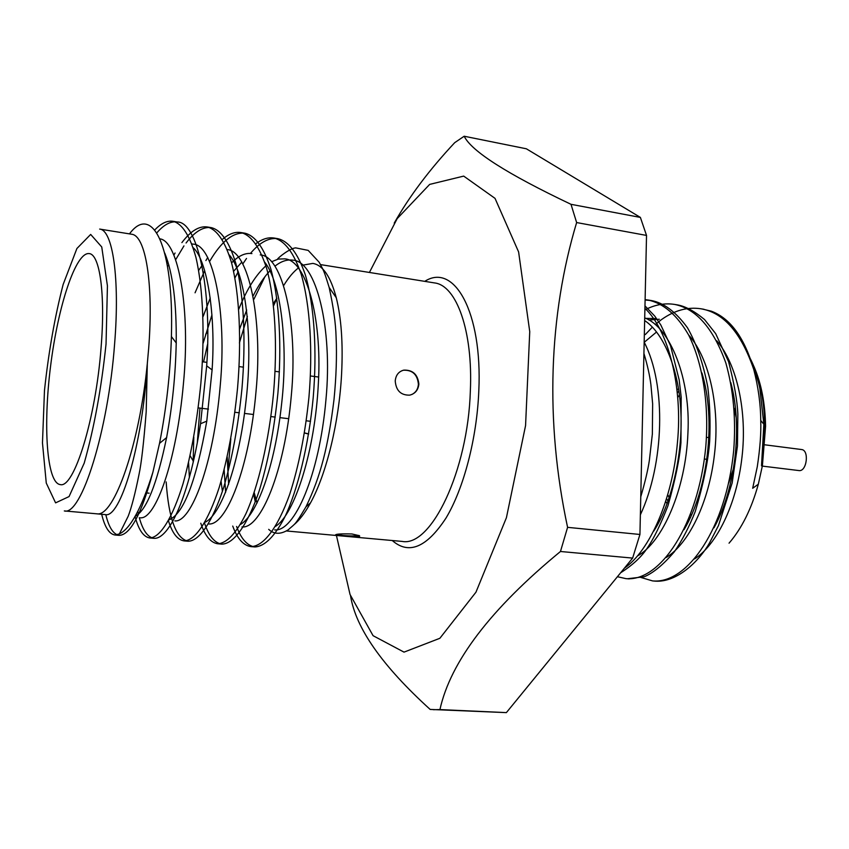 <?xml version="1.0" encoding="UTF-8"?>
<svg xmlns="http://www.w3.org/2000/svg" width="849" height="849" viewBox="0 0 849 849"><rect width="100%" height="100%" fill="white"/><g stroke="black" fill="none" stroke-linecap="round" stroke-linejoin="round"><path stroke-width="1.27" d="M411.977 394.445C415.893 392.408 418.037 389.022 418.408 384.268C417.475 374.611 412.54 369.931 403.583 370.217L401.991 370.673M418.875 384.088C418.217 390.062 415.15 393.756 409.664 395.146C400.824 395.326 396.016 390.593 395.231 380.946C395.814 375.088 398.68 371.48 403.827 370.122C412.794 369.824 417.814 374.483 418.875 384.088M336.236 534.477L342.964 535.507C350.372 536.08 355.71 536.059 358.968 535.443M351.921 533.968L359.329 535.677C362.947 538.117 338.04 535.815 335.429 535.082C335.514 534.042 341.011 533.671 351.921 533.968M308.643 433.977L304.494 432.863M304.473 433.011L308.633 434.051M748.914 355.996C758.868 374.239 764.153 397.343 764.769 425.317L761.511 465.857L763.856 424.224L760.11 390.869C759.982 385.786 755.78 372.69 747.491 351.571C740.498 338.263 734.481 329.295 729.45 324.658C722.87 318.333 716.811 313.833 711.292 311.169L702.41 309.068M654.208 581.003L655.768 581.172C676.568 582.318 698.387 562.261 709.403 543.137L718.498 525.52L732.167 482.954L737.463 446.033L737.845 414.238C737.356 401.174 734.268 383.652 728.58 361.674L715.686 333.657L704.521 319.532C694.62 311.318 685.727 306.457 677.842 304.961L674.637 304.43C664.799 302.87 654.887 304.685 644.879 309.885M627.602 578.731L644.274 576.747C653.422 572.905 663.483 564.543 674.446 551.659C682.363 540.017 689.314 526.603 695.289 511.427C703.556 483.675 708.353 460.169 709.69 440.918C710.517 422.388 709.891 404.464 707.811 387.144C703.11 362.979 696.318 343.166 687.435 327.714C675.878 311.891 663.854 302.838 651.342 300.546L645.102 300.005M620.63 572.788C633.131 564.818 642.279 556.169 648.074 546.852C654.048 538.043 660.671 524.374 667.94 505.834C675.295 479.865 679.625 458.8 680.94 442.658L681.195 397.215L679.168 379.843L670.53 345.66L660.777 324.923L654.781 316.115L644.975 305.884M713.988 527.802C735.393 489.236 742.886 426.941 730.777 382.538M684.039 529.67C707.811 490.096 716.46 420.022 701.921 372.944M656.044 318.555L645.739 318.375M653.794 531.06C671.453 504.062 682.787 454.385 680.919 413.452C679.646 371.289 663.939 333.02 644.646 320.582M640.762 496.824C645.091 482.009 647.967 469.815 649.379 460.232L652.35 434.094L652.648 403.859L650.907 384.693C649.772 375.566 647.437 365.144 643.924 353.449M694.578 558.929C716.471 544.931 736.645 504.826 741.984 457.176C747.3 412.434 737.272 364.518 716.8 340.81M656.564 332.001L644.232 342.274M666.189 557.506C688.38 544.06 709.011 503.128 714.529 453.822C720.048 407.637 709.531 358.119 688.635 334.994M659.323 319.245L648.827 319.999M645.166 320.943L644.635 321.102M637.44 555.989C662.549 542.32 685.833 489.459 687.923 433.043C690.895 379.407 670.286 327.3 644.709 317.908M640.369 514.812C664.024 464.116 666.709 385.404 644.168 342.158M711.292 311.169C730.342 318.333 744.499 337.764 753.753 369.453C758.295 387.102 760.63 404.113 760.736 420.499C761.213 432.99 760.057 448.41 757.276 466.759L752.67 488.281L758.327 484.206C751.514 508.795 741.75 528.449 729.047 543.18M753.753 369.453C741.177 332.734 723.539 312.506 700.839 308.771C687.626 306.765 674.562 310.331 661.668 319.468M661.222 319.786L655.237 324.551M652.361 327.162L645.282 334.57M639.371 577.012L652.563 580.907C687.478 584.367 726.256 527.855 733.695 450.49C736.083 419.3 733.462 390.094 725.81 362.852C713.202 328.202 696.148 308.728 674.637 304.43M617.414 576.715L625.946 578.636C660.097 582.032 698.303 524.969 705.763 446.956C709.18 405.918 703.248 364.359 688.645 335.015C677.046 314.99 663.515 303.326 648.084 300.026L645.113 299.655M624.386 568.183C649.198 551.298 672.482 500.135 677.47 442.233C682.808 387.961 668.874 330.717 644.922 308.304M640.39 217.418L570.995 204.312C507.108 173.928 471.503 151.239 464.18 136.233L526.348 148.787L640.39 217.418L646.524 235.428L639.934 534.467L567.588 527.346C544.718 420.658 548.91 314.883 576.63 222.555L646.524 235.428M506.375 712.619L439.931 709.584C450.522 661.615 490.701 608.913 560.467 551.489L632.632 558.09L506.375 712.619L430.167 709.435C382.283 665.945 355.742 628.09 350.552 595.892M464.18 136.233L454.714 142.664C429.445 169.662 409.282 196.48 394.223 223.107M765.002 444.834L801.477 449.524C809.575 450.012 806.805 472.076 798.845 470.558L762.338 466.101M677.799 397.311L679.433 395.029M691.564 515.025L690.439 514.94M669.235 497.747L667.834 494.882M677.406 392.79L678.892 391.028M691.808 514.473L690.566 514.611M668.036 501.218L666.635 498.904M677.131 390.073L678.5 388.471M690.439 517.508L689.399 517.561M667.112 503.722L665.796 501.568M734.173 408.284L736.189 417.602M733.494 468.531L728.729 482.954M690.279 517.837L689.335 517.741M754.05 366.757C761.298 383.44 765.14 403.286 765.586 426.283L762.413 465.666L758.327 484.206M369.411 272.455L397.173 218.628L429.658 184.403L463.692 176.104L495.02 198.358L518.612 251.951L529.744 331.651L525.563 425.614L506.418 517.699L475.96 592.188L439.867 638.289L404.018 652.128L373.072 635.689L350.043 594.502L336.437 535.486M101.063 347.761C105.52 294.221 99.821 254.191 89.198 253.596C75.763 251.728 58.008 305.99 50.59 366.068C42.949 426.113 46.759 483.081 60.237 484.588C73.959 488.812 95.778 418.907 101.063 347.761M131.574 234.218L99.651 229.081C112.684 229.846 119.974 278.164 114.626 343.643C108.258 431.016 81.196 516.213 64.312 510.928L97.179 513.847C114.137 516.616 139.523 444.643 147.312 363.637L146.187 411.861C143.768 442.669 141.369 463.586 138.981 474.612C135.15 493.609 131.563 507.479 128.188 516.224L119.359 533.936L114.944 534.997C109.181 534.042 104.767 527.144 101.689 514.282M154.762 229.962C161.119 223.287 167.2 220.4 173.016 221.292C182.259 223.669 189.9 235.714 195.949 257.449C203.399 289.551 204.896 336.469 200.842 383.536C197.095 421.316 191.152 454.746 183.002 483.834C172.421 518.155 160.174 537.704 149.774 537.969C143.566 536.939 138.727 530.052 135.278 517.317M168.41 265.822L168.824 264.941M173.971 254.955L175.074 253.013M181.888 242.623C190.579 231.077 199.016 225.855 207.22 226.959C216.983 229.4 225.112 241.413 231.628 263.02C239.683 294.911 241.562 341.457 237.55 388.089C233.815 425.508 227.702 458.619 219.212 487.411C208.185 521.382 195.238 540.696 184.074 540.898C177.399 539.837 172.135 532.97 168.304 520.299M205.893 260.558L207.772 257.427M222.289 239.46C228.721 233.921 234.908 231.607 240.872 232.541C251.124 235.056 259.73 247.059 266.692 268.549C275.32 300.259 277.538 346.424 273.58 392.62C269.091 440.695 258.107 487.124 245.849 513.878C236.319 533.183 226.97 543.148 217.79 543.784C210.658 542.681 204.991 535.836 200.788 523.228M193.148 462.599L193.795 437.065M203.569 361.929L207.602 344.248M255.857 243.727C262.108 238.993 268.146 237.094 273.972 238.028C284.691 240.617 293.743 252.62 301.13 274.004C310.309 305.544 312.867 351.348 308.951 397.12C305.205 433.839 298.774 466.292 289.658 494.468C277.761 527.717 263.53 546.554 250.911 546.607C243.355 545.472 237.296 538.627 232.732 526.062M225.622 492.346L224.157 469.826M131.574 234.25C145.529 235.141 153.765 283.248 148.681 348.175L147.312 363.637C142.399 447.221 119.996 518.357 105.478 514.621L96.882 513.847M160.005 238.866C178.736 241.233 190.643 310.543 183.416 383.79C176.507 461.729 155.441 519.514 140.488 517.784M167.062 263.678L168.028 262.182M191.853 243.918L193.201 244.141C213.449 244.565 227.139 312.623 220.188 386.104C213.555 464.127 191.205 522.846 174.894 520.893M170.691 519.185L169.704 518.368M198.655 270.406L202.656 264.58M227.245 249.606C248.407 250.614 263.052 318.396 256.058 391.018C249.394 468.181 226.152 525.966 208.705 523.95M189.391 477.414L188.574 462.631M203.134 343.229L211.942 314.915M233.624 271.277L241.88 262.044M260.229 254.912C282.452 255.687 298.264 322.949 291.356 395.04C284.765 471.63 260.547 529.086 241.954 526.942M222.417 491.412L221.058 481.277M239.705 328.765L246.698 309.991M253.182 295.823C258.287 285.625 263.88 277.273 269.961 270.778M275.023 266.119C281.168 261.269 287.121 259.285 292.894 260.165C316.061 261.142 332.85 327.958 325.974 399.391C319.415 475.281 294.316 532.132 274.651 529.893M255.284 501.929L253.649 494.267M239.397 342.964L247.377 316.401M253.83 299.389L264.941 276.668M277.453 259.274C277.888 257.841 289.891 248.237 295.707 247.876L308.176 250.381L319.171 262.235C323.894 271.128 323.84 270.184 329.157 287.461C333.424 306.903 335.726 323.427 336.087 337.021C336.947 356.092 336.246 376.956 333.997 399.614C328.266 446.149 320.667 476.544 305.969 506.811C294.391 526.401 295.325 523.26 288.225 529.829C280.488 534.573 273.983 534.414 268.698 529.351M255.326 501.823L253.702 494.118M164.77 253.108C172.835 272.985 176.645 302.966 176.21 343.049C175.584 374.441 172.389 405.918 166.616 437.49C156.98 484.132 146.484 510.429 135.129 516.351M193.148 247.632C207.018 259.762 215.954 314.31 212.091 369.952L206.785 421.104C196.236 481.171 183.607 514.091 168.919 519.864M229.166 254.859C245.457 272.54 253.31 337.69 246.157 399.709C239.078 466.207 220.528 515.587 204.842 522.347M203.049 316.645L210.234 298.031M231.586 262.872C238.58 255.729 245.361 252.631 251.93 253.586M264.676 262.161C280.913 281.995 288.469 344.567 281.624 403.795C274.8 467.3 256.547 515.492 240.331 524.533M238.781 309.227C246.932 288.936 256.26 274.227 266.745 265.1M271.627 261.715L278.302 259.072L284.744 258.86C305.767 259.868 322.142 316.719 318.396 382.581C315.149 451.127 294.391 515.025 275.373 526.444M105.796 514.643C108.905 527.452 113.352 534.35 119.147 535.358C130.279 535.072 141.528 514.016 152.905 472.182L159.527 443.369C166.415 408.401 170.362 372.796 171.402 336.544C174.066 245.955 152.236 203.134 129.472 233.878M156.832 232.849C163.889 224.656 170.67 221.037 177.165 221.982C197.265 221.409 212.186 288.289 206.689 365.834L200.555 423.736C189.454 495.742 169.227 539.497 153.977 538.33C147.705 537.3 142.812 530.413 139.31 517.678M138.408 514.154L137.793 511.427M175.764 259.529L183.957 245.892M186.069 242.994C194.739 231.639 203.176 226.524 211.359 227.649C221.175 230.111 229.368 242.135 235.926 263.731C244.056 295.622 245.955 342.115 241.954 388.693C238.208 426.06 232.074 459.118 223.552 487.867C212.473 521.785 199.451 541.057 188.191 541.248C176.072 538.712 168.728 518.93 166.16 481.924M195.058 292.799L204.662 270.661M209.671 261.343C221.292 241.424 233.04 232.042 244.926 233.21C255.231 235.735 263.89 247.738 270.905 269.218C279.597 300.907 281.868 347.039 277.91 393.183C274.163 430.21 267.87 462.949 259.03 491.391C247.505 524.958 233.825 544.007 221.833 544.124C214.659 543.02 208.95 536.175 204.694 523.578M197.286 442.902L199.971 408.093M234.94 277.899L238.261 271.584M242.878 263.816L246.518 258.457M250.444 253.427C259.773 242.347 268.931 237.433 277.92 238.686C288.702 241.275 297.819 253.246 305.258 274.609C314.501 306.107 317.112 351.857 313.207 397.587C308.739 445.163 297.383 491.062 284.574 517.487C274.588 536.557 264.697 546.374 254.912 546.947C247.303 545.822 241.201 538.988 236.595 526.454M228.614 484.439L227.903 470.855L230.832 438.731M276.88 298.179L273.367 303.528M276.891 298.264L273.622 305.725M152.905 472.182C141.698 508.042 130.523 528.63 119.359 533.936M227.203 456.942L227.903 470.855M254.201 492.622L257.035 503.043M293.669 525C299.389 520.331 305.024 512.923 310.575 502.767C326.43 474.05 339.133 422.123 341.595 373.825C343.113 343.527 341.34 318.173 336.278 297.787C330.654 276.572 322.843 265.111 312.846 263.402L302.849 265.132M298.434 267.923C293.425 271.786 288.543 277.602 283.789 285.36M639.934 534.467L632.632 558.09M439.931 709.584L433.468 709.7M567.588 527.346L560.467 551.489M570.995 204.312L576.63 222.555M286.463 530.975L402.097 541.407C431.08 547.329 467.99 470.898 470.346 390.933C473.084 331.004 456.454 285.285 434.497 282.919L320.519 264.601M424.755 281.359C454.13 262.299 482.508 312.029 478.815 390.678C476.936 438.339 463.724 488.716 445.916 518.198C426.623 547.563 408.74 555.002 392.259 540.516M106.04 344.004L107.43 285.858L101.742 246.963L90.673 234.43L76.898 248.513L63.155 284.447C54.782 316.879 48.563 352.229 44.477 390.498L42.471 442.934L46.271 483.07L55.588 502.863L69.066 496.569L84.2 463.151C94.08 428.267 101.371 388.555 106.04 344.004M704.405 459.022L706.824 459.32M706.474 437.309L708.798 437.606M625.936 578.636L629.194 578.912M652.563 580.907L655.768 581.183M648.084 300.026L651.342 300.567M700.786 308.76L703.938 309.291M318.63 377.041L310.405 375.958M279.385 371.883L275.065 371.321M243.472 367.171L239.068 366.588M206.891 362.364L202.402 361.78M310.532 421.306L306.287 420.796M288.745 418.706L279.958 417.655M275.256 417.092L270.927 416.572M253.511 414.492L244.544 413.421M239.322 412.794L234.908 412.274M208.472 409.112L198.22 407.891M169.089 265.928L167.412 265.673M149.127 493.173L145.911 492.866M193.137 460.89L190.123 455.711M207.75 332.076L205.66 334.219M176.295 343.038L171.402 336.544M166.701 437.511L159.538 443.337M212.154 369.962L206.689 365.834M206.848 421.115L200.555 423.736M277.931 238.686L273.94 238.017M244.915 233.21L240.872 232.541M211.337 227.649L207.23 226.959M177.186 221.982L172.984 221.292M254.902 546.947L250.911 546.607M221.833 544.124L217.779 543.774M188.191 541.248L184.063 540.898M153.966 538.33L149.774 537.969M119.147 535.358L114.902 534.997M336.3 297.776L329.157 287.461M310.596 502.778L305.969 506.8M765.586 426.283L764.769 425.317M763.856 424.224L760.736 420.499"/></g></svg>
